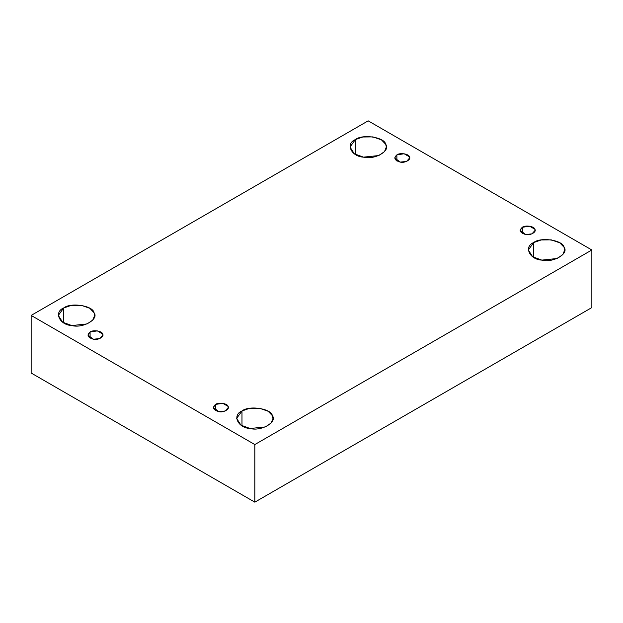 <?xml version="1.0" encoding="UTF-8"?>
<svg xmlns="http://www.w3.org/2000/svg" width="623" height="623" viewBox="0 0 623 623"><rect width="100%" height="100%" fill="white"/><g stroke="black" fill="none" stroke-linecap="round" stroke-linejoin="round"><path stroke-width="0.93" d="M396.89 154.878L394.702 157.931L400.246 162.105L406.539 161.435L409.661 157.931L409.404 156.809L404.117 153.756L396.89 154.878L396.89 160.983L396.89 154.878C399.787 152.471 408.984 153.897 409.404 156.809C411.562 159.465 404.833 163.351 400.246 162.105C394.515 160.407 393.401 158.001 396.89 154.878M355.328 154.442L355.328 139.607L350.009 147.02L354.285 153.78L363.474 157.152L378.768 155.548L384.484 151.638L386.346 147.02L385.723 144.31L381.502 139.895L372.873 136.889L362.804 137.005L355.328 139.607L355.328 154.442M63.647 322.846L63.647 308.011L58.321 315.425L62.596 322.184L71.785 325.556L87.088 323.944L92.804 320.043L94.657 315.425L94.034 312.715L89.821 308.299L81.192 305.293L71.115 305.41L63.647 308.011L63.647 322.846M90.094 332.004L87.898 335.057L93.442 339.231L99.742 338.569L102.865 335.057L102.608 333.944L97.32 330.883L90.094 332.004L90.094 338.11L90.094 332.004C92.983 329.598 102.18 331.023 102.608 333.944C104.765 336.591 98.037 340.477 93.442 339.231C87.718 337.534 86.597 335.127 90.094 332.004M215.535 404.428L213.339 407.481L218.883 411.655L225.183 410.985L228.298 407.481L228.049 406.36L222.754 403.307L215.535 404.428L215.535 410.534L215.535 404.428C218.424 402.022 227.621 403.447 228.049 406.36C230.206 409.015 223.478 412.901 218.883 411.655C213.159 409.957 212.038 407.551 215.535 404.428M241.981 425.805L241.981 410.97L236.654 418.391L240.937 425.151L250.127 428.515L265.421 426.911L271.137 423.001L272.991 418.391L272.376 415.673L268.155 411.258L259.526 408.26L249.449 408.369L241.981 410.97L241.981 425.805M533.662 257.4L533.662 242.565L528.343 249.987L532.618 256.746L541.808 260.118L557.102 258.506L562.826 254.605L564.679 249.987L564.056 247.269L559.843 242.861L551.215 239.855L541.138 239.964L533.662 242.565L533.662 257.4M522.331 227.302L520.135 230.354L525.68 234.521L531.98 233.859L535.102 230.354L534.846 229.233L529.558 226.18L522.331 227.302L522.331 233.407L522.331 227.302C525.228 224.895 534.417 226.313 534.846 229.233C537.003 231.881 530.274 235.774 525.68 234.521C519.956 232.831 518.834 230.417 522.331 227.302M591.85 307.575L591.85 249.987L254.823 444.565L254.823 502.154L591.85 307.575L254.823 502.154L254.823 444.565L591.85 249.987L591.85 307.575M31.15 373.013L31.15 315.425L368.177 120.846L591.85 249.987L368.177 120.846L31.15 315.425L254.823 444.565L31.15 315.425L31.15 373.013L254.823 502.154L31.15 373.013M533.662 242.565C540.694 236.724 563.028 240.182 564.056 247.269C569.305 253.709 552.951 263.147 541.808 260.118C529.534 259.518 523.546 246.63 533.662 242.565M241.981 410.97C249.013 405.129 271.34 408.587 272.376 415.673C277.617 422.106 261.271 431.544 250.127 428.515C237.846 427.923 231.865 415.027 241.981 410.97M63.647 308.011C70.672 302.171 93.006 305.62 94.034 312.715C99.283 319.147 82.937 328.586 71.785 325.556C59.512 324.965 53.531 312.068 63.647 308.011M355.328 139.607C362.36 133.766 384.695 137.224 385.723 144.31C390.971 150.743 374.618 160.181 363.474 157.152C351.193 156.56 345.212 143.664 355.328 139.607"/></g></svg>
